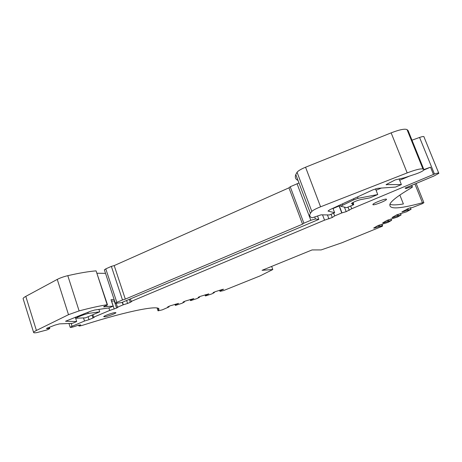 <?xml version="1.0" encoding="UTF-8"?>
<svg xmlns="http://www.w3.org/2000/svg" width="462" height="462" viewBox="0 0 462 462"><rect width="100%" height="100%" fill="white"/><g stroke="black" fill="none" stroke-linecap="round" stroke-linejoin="round"><path stroke-width="0.69" d="M410.348 207.767L410.966 209.309L401.876 211.914L409.251 208.096L412.474 207.513L422.228 203.736L423.891 202.685L422.441 202.749C397.834 209.465 387.173 209.592 390.465 203.13C392.867 199.711 399.815 194.629 411.307 187.884L412.439 187.046C412.433 186.394 410.32 186.896 406.104 188.554L405.082 188.109L434.113 175.935L438.825 173.337C439.085 172.707 437.624 172.938 434.447 174.041L351.738 208.737L346.182 211.66L341.764 212.93L334.673 215.91L332.293 217.492L331.052 214.247M351.738 208.737L350.67 205.971M381.883 224.203L382.507 225.496L380.624 226.571L382.409 226.213L341.811 242.798L321.136 249.919L312.081 249.93L262.075 270.316L272.794 269.531L271.656 266.407M382.386 225.491L374.208 228.113L374.093 227.806M390.944 218.948L391.609 220.339L388.074 222.355L377.974 225.583L373.677 228.043L374.208 228.113M391.493 220.334L383.171 222.99L383.05 222.678M400.433 213.484L401.126 214.957L397.43 217.059L387.15 220.339L382.657 222.903L383.171 222.99M401.01 214.946L392.544 217.637L392.423 217.325M410.966 209.309L406.572 211.798L396.748 214.847L392.047 217.533L392.544 217.637M122.465 302.24L123.302 304.787L127.593 303.447L130.296 302.315L131.757 301.49L131.231 301.397L324.543 220.166L332.293 217.492M123.302 304.787L117.481 307.178L118.006 307.27L116.597 308.067L114.247 300.929M88.063 316.753L88.999 319.658L92.966 317.989L94.288 317.244L93.694 317.175L109.725 310.435L116.597 308.067M88.999 319.658L84.511 321.032L72.049 326.27L71.113 323.336M272.794 269.531L260.083 275.906L223.516 290.586L220.004 291.337L220.391 290.685L223.55 289.252L222.632 289.368L215.517 291.597L213.611 292.377L213.074 292.741L214.38 292.573L211.792 293.919L205.746 295.865L205.399 295.934L205.694 295.299L208.83 293.872L200.612 296.275L198.7 297.054L198.192 297.413L199.567 297.222L197.037 298.562L190.881 300.537L190.523 300.612L190.714 300.005L193.826 298.585L185.412 301.045L183.501 301.825L183.021 302.177L184.471 301.969L181.999 303.291L175.733 305.301L175.358 305.382L175.45 304.804L178.534 303.384L169.924 305.908L167.562 307.034L168.821 307.005L162.249 309.869L158.039 310.834L158.697 309.846C162.168 304.394 130.041 310.123 83.224 325.081C80.48 325.924 79.019 326.201 78.852 325.912L80.717 324.867L77.864 325.329C73.677 326.917 71.119 327.581 70.189 327.327L72.049 326.27M372.99 204.764L372.869 204.418C373.533 203.037 385.181 198.51 386.405 199.162L386.492 199.509C385.735 200.918 374.353 205.342 372.99 204.764M104.834 316.788L103.713 316.678C103.684 315.979 111.937 312.959 114.888 312.589L115.945 312.71C115.933 313.421 107.854 316.383 104.834 316.788M23.192 298.897L23.1 298.614C23.164 298.071 24.059 297.326 25.797 296.379L57.253 279.4C60.135 277.916 63.646 276.674 67.793 275.67C79.233 273.054 88.664 271.454 96.073 270.865L107.467 304.747M105.515 273.354L97.141 273.238M104.383 269.912L105.786 268.861L111.359 266.378L122.488 299.971L116.834 302.362L105.786 268.861M298.983 182.981L290.234 186.752L288.952 187.843L114.195 265.586L111.359 266.378M298.03 180.463C295.484 179.273 294.739 177.298 295.801 174.544L297.054 172.251C298.238 170.761 301.068 169.086 305.555 167.227L320.576 206.809C316.031 208.633 313.121 210.17 311.838 211.423L310.406 213.3C309.09 215.592 309.725 217.076 312.306 217.752L321.084 214.83L329.383 214.951L334.644 212.728L327.997 211.053L329.955 209.638L372.62 189.963L377.587 188.329L395.455 187.081L401.374 184.581L399.116 178.904M320.576 206.809L407.184 172.903L391.141 132.86L305.555 167.227M391.141 132.86C399.601 129.62 404.908 128.546 407.051 129.631L422.99 169.052C421.009 168.387 415.736 169.669 407.184 172.903M422.99 169.052L423.92 169.658L408.085 130.527L407.051 129.631M434.447 174.041L419.571 137.445L411.994 140.182M419.571 137.445C422.736 136.371 424.22 136.232 424.029 137.023L438.686 172.99M353.453 198.799L353.846 199.821L340.65 206.208L346.644 207.669L353.725 204.683L352.223 204.331L353.476 203.442C353.667 203.049 352.945 203.072 351.316 203.511C353.592 201.969 356.676 200.675 360.556 199.648L369.941 197.84L377.754 194.542L358.05 198.331L357.507 196.928M433.443 174.405L430.509 167.18L423.931 169.97M409.586 176.057L399.659 180.272M381.485 187.982L376.08 190.275M219.837 290.246L220.068 290.898M220.195 290.13L220.391 290.685M214.224 292.128L214.38 292.573M205.157 294.848L205.388 295.513M205.498 294.744L205.694 295.299M199.411 296.766L199.567 297.222M190.194 299.543L190.425 300.213M190.523 299.445L190.714 300.005M184.309 301.495L184.471 301.969M174.948 304.331L175.179 305.007M175.254 304.233L175.45 304.804M168.919 306.318L169.086 306.803M84.511 321.032L83.518 317.96M92.897 314.714L93.694 317.175M109.725 310.435L108.899 307.929M106.682 305.238L107.092 306.485L113.155 306.167L109.009 307.917L94.641 310.031L90.604 311.226L65.546 321.246L76.698 321.546L75.3 317.18M114.599 300.918L111.481 301.085M116.199 303.28L117.481 307.178M123.088 304.822L122.263 302.321M113.155 306.167L111.03 299.711L114.108 299.428M131.231 301.397L130.4 298.891M324.543 220.166L322.615 215.067M333.622 213.161L334.673 215.91M341.764 212.93L339.096 205.971L333.044 208.535M337.901 205.971L339.096 205.971M332.94 208.258L334.644 212.728M423.885 169.577L430.509 167.18M406.104 188.554L405.809 187.803M399.855 195.056L403.39 203.956C396.719 205.088 392.18 205.192 389.784 204.273M407.773 208.697L408.252 209.91M406.849 209.078L407.293 210.198M397.857 214.391L398.319 215.558M396.95 214.766L397.372 215.841M388.38 219.837L388.819 220.952M387.485 220.201L387.889 221.234M379.314 225.04L379.735 226.12M378.43 225.398L378.823 226.397M46.489 328.418L54.88 325.144L59.448 323.879L72.459 323.331L76.698 321.546M46.529 328.546L49.786 328.563L47.124 329.891L36.937 332.588C34.679 332.946 33.564 332.888 33.605 332.403C33.703 331.982 34.638 331.335 36.411 330.457L68.509 314.686L57.253 279.4M103.69 306.733L107.178 304.747C99.879 305.844 90.529 307.894 79.118 310.903L68.509 314.686M103.754 306.918L107.092 306.485M116.834 302.362L115.356 303.216L115.945 303.309L121.598 302.604L318.826 219.404L315.454 218.959L314.726 217.036M114.195 265.586L125.323 299.116L122.488 299.971M125.323 299.116L302.546 224.162L303.892 223.21L310.822 220.276L315.454 218.959M288.952 187.843L302.546 224.162M290.234 186.752L303.892 223.21M318.826 219.404L317.533 215.985M401.374 184.581L386.105 184.604L395.31 179.88L404.4 177.778L415.898 173.966C419.97 172.522 422.638 171.206 423.902 170.01L423.92 169.658M98.897 309.326L99.717 311.833L85.482 317.839L76.045 318.231L77.685 317.105L77.443 316.349M83.761 313.889L84.009 314.657L77.685 317.105M84.009 314.657L88.225 313.438L87.855 312.295M99.717 311.833L88.225 313.438M353.846 199.821L358.05 198.331M375.508 188.831L377.754 194.542M353.725 204.683L353.315 203.621M375.981 190.021L375.814 189.605M375.756 227.639L375.508 226.998M384.748 222.517L384.488 221.858M394.144 217.157L393.878 216.487M403.973 211.556L403.701 210.868M402.35 212.035L402.223 211.717M222.996 289.622L222.898 289.333M349.243 210.372L347.984 207.103M346.182 211.66L344.473 207.213M219.641 290.303L220.004 291.337M205.036 294.889L205.399 295.934M190.159 299.555L190.523 300.612M158.068 310.787L157.144 308.05M92.966 317.989L92.025 315.078M114.212 309.066L111.585 301.08M127.593 303.447L126.611 300.491M130.296 302.315L129.308 299.353M328.938 218.901L327.425 214.917M339.12 205.411L341.996 212.918M422.441 202.749L414.911 183.986M381.982 226.155L381.872 225.866M49.48 328.459L49.134 327.35M25.797 296.379L36.411 330.457M67.793 275.67L79.118 310.903M96.073 270.865L107.178 304.747M297.06 183.714L310.822 220.276M297.054 172.251L311.838 211.423M386.192 184.505L386.342 184.887M342.7 204.955L342.307 203.938M158.039 310.834L157.092 308.038M158.697 309.846L158.218 308.425M78.627 325.202L78.852 325.912M70.189 327.327L68.93 323.371M411.746 185.314L412.318 186.74M423.821 202.512L416.17 183.46M411.07 209.298L410.447 207.738M401.12 214.934L400.531 213.456M391.603 220.322L391.048 218.919M382.501 225.479L382.01 224.226M382.576 226.034L382.397 225.566M386.348 199.145L386.492 199.509M49.769 328.505L49.376 327.258M23.1 298.614L33.605 332.403M115.356 303.216L104.348 269.808M295.801 174.544L310.406 213.3M75.756 318.122L75.439 317.128M340.65 206.208L340.159 204.932M353.378 203.182L353.084 202.414"/></g></svg>
